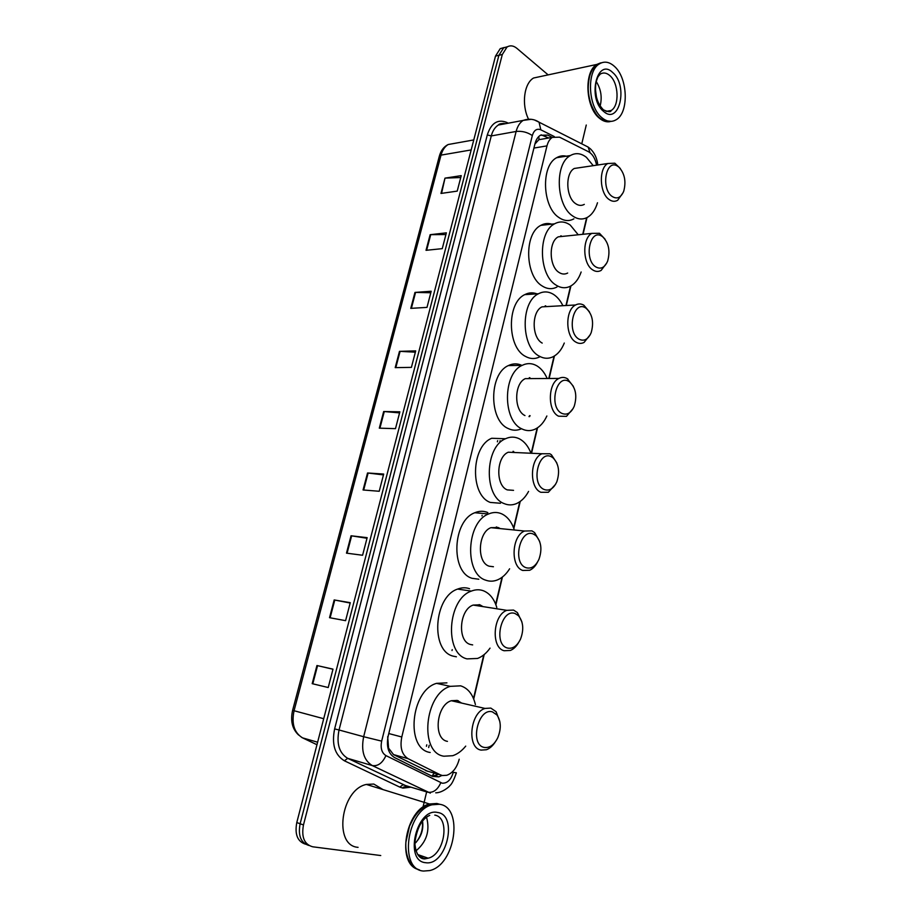 <?xml version="1.0" encoding="UTF-8"?>
<svg xmlns="http://www.w3.org/2000/svg" width="917" height="917" viewBox="0 0 917 917"><rect width="100%" height="100%" fill="white"/><g stroke="black" fill="none" stroke-linecap="round" stroke-linejoin="round"><path stroke-width="1.38" d="M387.696 736.66L388.579 748.123L393.508 754.588L427.941 771.403M596.6 165.163C595.248 158.526 592.531 154.033 588.462 151.718L559.542 137.172L552.332 137.378C549.81 139.006 548.022 141.837 546.979 145.883L401.784 736.993C399.778 747.47 401.875 754.702 408.065 758.668L440.286 774.808L442.395 775.541L446.797 775.289C452.792 773.031 456.93 767.667 459.222 759.196M561.181 235.829L561.617 236.483M545.684 305.831L546.165 306.633M529.831 377.678L530.347 378.606M530.083 415.653L529.533 416.616M513.577 451.405L514.116 452.482M496.888 527.08L497.427 528.318M479.706 604.773L480.221 606.171M458.351 700.806L458.809 702.433M538.726 136.576L539.15 139.395L535.058 143.889M473.504 698.513L483.763 654.898M495.684 604.223L502.012 577.32M513.635 527.951L519.801 501.737M531.287 452.929L537.144 428.056M548.802 378.48L554.051 356.209M565.972 305.521L570.534 286.138M582.731 234.316L586.628 217.765M552.275 137.39L547.632 135.074L540.354 135.28C537.832 136.897 536.044 139.705 535.001 143.717L388.178 735.961C386.172 746.392 388.281 753.591 394.505 757.545L432.434 776.378L438.865 776.859L441.96 775.438M438.429 774.407L432.102 776.206M380.738 855.538L312.708 846.792C304.329 844.465 301.257 837.187 303.47 824.956L502.31 54.493L507.044 47.008C510.196 45.128 513.463 45.563 516.856 48.314L548.148 74.885M586.261 125.033L581.768 143.831M426.634 791.91L422.966 807.247M416.352 834.86L414.885 840.969M308.88 845.463C300.833 842.872 297.91 835.628 300.123 823.753L498.894 55.307L503.639 47.833L507.628 46.664L503.639 47.833L498.894 55.307L300.123 823.753C297.91 835.628 300.833 842.872 308.88 845.463M541.168 134.845L548.71 137.997M305.544 844.213C297.498 841.611 294.586 834.39 296.787 822.549L495.501 56.109L500.235 48.647L504.224 47.489M414.965 292.42L431.196 291.239L427.001 307.39L410.77 308.364L414.965 292.42L415.573 292.397L411.389 308.33M430.13 234.695L446.373 232.838L442.258 248.645L426.027 250.318L430.13 234.695L430.726 234.66L426.634 250.249M444.986 178.139L461.24 175.628L457.216 191.114L440.962 193.453L444.986 178.139L441.57 193.361M367.534 472.989L383.684 474.055L379.214 491.271L363.063 489.976L367.534 472.989L368.13 473.046L363.671 490.022M351.039 535.78L367.155 537.66L362.593 555.255L346.477 553.146L351.039 535.78L351.635 535.86L347.084 553.226M334.178 599.947L350.26 602.675L345.594 620.66L329.524 617.691L334.178 599.947L334.785 600.05L330.12 617.806M316.95 665.524L332.997 669.146L328.217 687.532L312.193 683.669L316.95 665.524L317.557 665.662L312.789 683.807M399.48 351.349L415.699 350.89L411.412 367.373L395.204 367.637L399.48 351.349L400.087 351.36L395.812 367.625M383.673 411.527L399.858 411.813L395.491 428.652L379.306 428.159L383.673 411.527L384.28 411.55L379.913 428.17M399.583 412.891L384.28 411.55M415.355 352.185L400.087 351.36M332.963 669.238L317.557 665.662M350.168 603.031L334.785 600.05M367.006 538.268L351.635 535.86M383.466 474.903L368.13 473.046M460.747 177.531L445.582 178.093M445.926 234.546L430.726 234.66M430.795 292.752L415.573 292.397M418.175 869.454C396.006 863.825 405.635 809.275 429.488 803.991L436.882 803.475L439.839 804.347M358.077 847.342C333.169 845.887 340.757 789.514 366.387 784.436L373.792 784.046L383.042 789.594M419.47 869.878C414.599 868.468 410.896 864.88 408.363 859.114C404.58 849.268 404.982 838.253 409.567 826.045C414.587 814.388 421.384 807.075 429.958 804.14L437.352 803.624L440.08 804.392M439.438 804.266C463.83 806.914 455.405 865.132 429.649 870.577L423.631 871.047C398.723 870.004 406.437 810.548 432.056 804.794L439.438 804.266M415.481 836.453L418.611 827.26M426.565 817.253C430.142 830.71 426.623 841.909 415.986 850.861M414.828 843.537C421.121 837.244 423.7 829.759 422.565 821.105M405.864 842.287L409.532 826.079L413.59 818.113M430.268 804.243L437.042 803.877M415.917 842.54C421.063 836.075 423.207 829.025 422.336 821.391M492.486 711.913L496.957 714.962C501.095 721.221 501.335 728.855 497.702 737.876C494.068 744.982 489.586 748.169 484.256 747.424C469.309 744.879 478.181 707.099 492.486 711.913M495.123 742.162C492.612 746.014 489.678 748.547 486.354 749.751L481.058 750.106C466.638 748.008 470.008 712.761 484.99 708.44L490.813 708.084L496.108 711.718L499.834 721.553M461.698 703.098L457.182 700.416L451.347 700.714C436.309 704.852 432.973 739.217 447.439 741.372M457.766 700.588L458.282 702.307M465.721 746.117C461.813 750.931 457.48 754.129 452.723 755.7L443.908 756.216C418.943 752.891 424.468 693.55 450.293 686.352L460.655 685.836C468.06 688.22 472.977 694.467 475.407 704.577M430.188 752.49C405.199 749.132 410.701 690.409 436.549 683.348L446.923 682.856M515.251 613.622L518.518 615.754C523.343 621.864 524.02 629.635 520.547 639.057C517.05 646.187 512.637 649.167 507.284 647.987C492.876 644.238 501.461 607.696 515.251 613.622M518.609 642.553C516.351 646.496 513.6 649.133 510.368 650.451L504.121 650.738C490.801 647.631 493.002 614.952 506.826 610.344L513.554 610.08L517.417 612.625L521.945 622.035M483.007 606.607L479.923 604.842L473.161 605.071C459.291 609.507 457.113 641.396 470.49 644.502L472.668 644.903M479.132 604.601L479.694 606.091M490.045 648.124C486.434 653.213 482.262 656.664 477.551 658.452L467.062 658.887C443.988 653.901 447.519 598.824 471.361 591.098C475.464 589.471 479.442 589.344 483.282 590.72C489.655 593.253 494.16 598.835 496.796 607.467M456.391 656.79L453.33 656.182C430.222 651.208 433.741 596.692 457.606 589.081C461.721 587.476 465.698 587.35 469.55 588.714M533.648 534.198L535.929 535.654C541.282 541.649 542.302 549.535 538.955 559.301C535.574 566.408 531.23 569.193 525.899 567.657C511.915 562.969 520.26 527.413 533.648 534.198M537.419 562.281C535.356 566.213 532.766 568.884 529.659 570.282L522.747 570.466C510.242 566.614 511.675 535.769 524.57 531.023L531.929 530.874L534.634 532.605L539.666 541.466M500.178 528.593L498.309 527.55L490.904 527.676C477.952 532.273 476.553 562.385 489.116 566.19L493.438 566.74M496.315 526.966L496.899 528.272M509.623 568.792C506.23 574.225 502.172 577.928 497.438 579.922C493.506 581.493 489.621 581.584 485.781 580.197C464.117 573.996 466.306 521.979 488.578 513.978C493.037 512.053 497.369 511.995 501.588 513.795C507.216 516.409 511.365 521.509 514.059 529.109M478.812 579.235L472.049 578.306C450.339 572.139 452.517 520.65 474.811 512.741C479.282 510.838 483.626 510.792 487.844 512.569M551.564 456.872L552.894 457.709C558.74 463.589 560.058 471.59 556.848 481.723C553.581 488.761 549.294 491.34 544.01 489.449C530.439 483.878 538.566 449.273 551.564 456.872M555.587 484.279L548.355 492.28L540.881 492.303C529.12 487.81 529.911 458.569 541.936 453.743L549.833 453.766L551.404 454.752L556.802 462.936M516.879 452.608L508.282 452.219C496.2 456.93 495.432 485.483 507.273 489.896L513.543 490.343M513.027 451.336L513.6 452.459M528.57 491.42C525.418 497.278 521.441 501.301 516.672 503.502C512.42 505.336 508.201 505.359 504.029 503.548C483.614 496.269 484.726 446.934 505.496 438.75C510.242 436.561 514.884 436.595 519.423 438.842C524.386 441.49 528.203 446.178 530.863 452.918M500.464 503.261L490.286 502.424C469.836 495.203 470.925 446.35 491.741 438.269L505.496 438.75M569.01 381.552L569.446 381.827C575.727 387.604 577.332 395.743 574.237 406.22C571.085 413.166 566.889 415.527 561.663 413.292C548.469 406.884 556.378 373.185 569.01 381.552M573.194 408.443L566.477 416.364L558.545 416.192C547.449 411.114 547.724 383.272 558.934 378.423C561.743 377.013 564.517 377.093 567.256 378.652L573.389 386.401M529.292 377.655L529.843 378.606M529.579 415.642L528.994 416.627M546.864 415.986C543.964 422.324 540.102 426.692 535.253 429.099C530.771 431.185 526.278 431.105 521.796 428.858C502.539 420.605 502.757 373.62 522.14 365.367C527.103 362.926 531.986 363.075 536.8 365.791C541.133 368.393 544.583 372.623 547.162 378.492M521.269 428.847C516.856 430.772 512.454 430.646 508.064 428.468C488.761 420.295 488.956 373.758 508.373 365.585C512.947 363.35 517.486 363.304 522.002 365.436M533.167 378.583L525.303 378.641C514.036 383.386 513.784 410.587 524.96 415.561M586.009 308.169C592.371 314.027 594.101 322.199 591.178 332.676C588.118 339.531 584.003 341.674 578.845 339.095C566.27 332.069 573.4 299.721 585.631 307.929L586.009 308.169M590.273 334.671L584.049 342.442C581.298 343.852 578.535 343.715 575.761 342.052C565.262 336.436 565.113 309.831 575.578 304.983C578.306 303.538 581.057 303.596 583.797 305.178L589.459 311.849M545.179 305.865L545.672 306.656M564.287 343.038C561.663 349.595 557.983 354.122 553.249 356.656C548.572 358.96 543.861 358.765 539.116 356.06C520.902 346.935 520.398 302.002 538.497 293.749C543.621 291.09 548.698 291.365 553.753 294.563C557.433 297.028 560.482 300.73 562.889 305.693M539.551 356.942C534.875 359.235 530.152 359.04 525.384 356.358C507.124 347.325 506.597 302.828 524.742 294.644C529.017 292.408 533.35 292.248 537.74 294.185M549.088 306.461L541.981 306.863C531.459 311.62 531.631 337.616 542.199 343.084M602.572 236.643C608.705 242.764 610.401 250.891 607.662 261.036C604.704 267.775 600.681 269.69 595.591 266.79C583.831 259.396 589.723 228.757 601.46 235.944L602.572 236.643M606.905 262.766L601.116 270.435C598.285 271.959 595.42 271.741 592.531 269.781C582.582 263.706 582.1 238.168 591.866 233.376L599.477 233.285L605.082 239.222M564.689 236.173L558.304 236.827C548.469 241.549 548.996 266.503 559.015 272.429C561.938 274.332 564.826 274.538 567.669 273.037M560.711 235.91L561.135 236.54M581.149 271.994C578.799 278.745 575.303 283.445 570.661 286.07C565.858 288.568 560.975 288.236 556.011 285.072C538.726 275.157 537.649 232.024 554.567 223.828C559.794 220.986 565.032 221.41 570.282 225.101L578.237 234.775M556.986 287.01C552.172 289.497 547.277 289.176 542.291 286.035C524.96 276.223 523.859 233.514 540.812 225.364C544.847 223.14 548.974 222.911 553.226 224.699M618.734 166.917C624.649 173.279 626.311 181.383 623.732 191.217C620.855 197.831 616.923 199.528 611.926 196.307C600.887 188.581 605.736 159.466 616.946 165.771L618.734 166.917M623.159 192.581L617.68 200.273C614.814 201.9 611.88 201.58 608.877 199.344C599.431 192.834 598.675 168.247 607.799 163.513L614.837 163.203L620.305 168.476M579.98 167.628L574.294 168.464C565.101 173.141 565.892 197.166 575.418 203.494C578.444 205.683 581.401 205.97 584.301 204.376M597.483 202.76C595.397 209.718 592.084 214.567 587.545 217.283C582.65 219.954 577.63 219.472 572.483 215.839C556.057 205.202 554.521 163.673 570.34 155.558C575.647 152.554 581 153.139 586.399 157.323L593.242 165.668M573.893 218.842C568.987 221.501 563.944 221.031 558.774 217.421C542.314 206.921 540.743 165.782 556.608 157.713C560.402 155.5 564.368 155.225 568.483 156.899M610.034 121.64C606.492 122.293 602.962 121.17 599.454 118.259C585.527 107.69 583.716 71.629 596.829 64.431L600.669 62.872M611.295 121.365L603.455 120.517L599.913 118.178C590.422 110.59 585.321 89.35 589.849 75.549C591.511 70.277 593.987 66.54 597.299 64.339L601.953 62.643M614.218 66.184C627.973 77.693 629.142 112.86 616.075 119.795C611.559 122.419 606.871 121.755 601.999 117.8C588.084 107.22 586.272 71.09 599.386 63.892C604.223 60.992 609.175 61.76 614.218 66.184M596.222 81.556C601.002 89.098 602.309 97.271 600.131 106.074M596.531 97.706L595.362 88.846M596.073 113.983C588.542 102.44 586.444 89.694 589.78 75.767L589.78 75.767M597.941 64.201L600.635 63.181M528.387 118.889C521.372 104.481 524.065 83.39 533.556 78.014L541.099 76.398M595.981 95.276L595.488 91.631M425.74 770.658L440.286 774.808M388.579 748.123L388.132 748.88M434.188 773.191L431.918 776.114M393.508 754.588L408.065 758.668M388.785 733.543L401.784 736.993M533.935 148.061L546.979 145.883M554.258 136.541L540.812 129.801C536.823 128.265 533.992 130.18 532.318 135.544L381.667 741.131C380.314 748.112 381.736 752.937 385.931 755.597L442.177 783.198C447.324 783.405 451.026 779.782 453.273 772.355L456.368 772.825C453.869 780.046 451.668 784.356 449.777 785.743C450.052 786.029 442.544 792.85 435.735 792.815M583.9 144.92L588.175 147.087L590.044 152.726M410.931 787.176L402.918 788.116L399.778 787.095L344.391 760.789C334.82 754.955 331.553 744.329 334.625 728.9L487.294 134.937C491.145 123.107 497.587 118.912 506.608 122.362L508.27 123.187M303.47 824.956L296.787 822.549M502.31 54.493L495.501 56.109M504.041 123.417L504.866 123.818M407.572 786.156L403.239 787.233M430.348 793.102L372.302 765.58L347.703 758.348L405.784 785.686M385.931 755.597C382.504 763.059 377.953 766.394 372.302 765.58C363.808 760.331 360.931 750.702 363.659 736.718L339.038 729.989C336.321 743.687 339.21 753.144 347.703 758.348L344.391 760.789M440.79 782.728C437.592 789.915 433.179 793.067 427.563 792.185L402.987 784.78L399.778 787.095M381.667 741.131L363.659 736.718L516.133 131.463L491.271 135.934L339.038 729.989L334.625 728.9M532.318 135.544C527.378 132.208 521.991 130.844 516.133 131.463C517.509 126.237 519.859 122.546 523.183 120.402L531.138 119.302M505.427 123.715L498.332 125.033C494.997 127.165 492.647 130.799 491.271 135.934L487.294 134.937M534.508 120.001L539.058 122.19L540.812 129.801M428.663 747.527L429.202 745.28M452.012 650.543L452.23 649.626M503.158 123.359L503.135 124.139M544.056 135.693L547.632 135.074M497.369 441.822L497.644 440.653M323.712 718.71L292.615 710.343L439.323 156.234L441.02 155.122L294.048 710.778C291.388 723.777 294.231 732.809 302.587 737.876L301.67 737.394M455.291 143.247L448.172 144.519C444.791 146.582 442.407 150.124 441.02 155.122L471.178 149.93M317.614 742.208L302.587 737.876L316.961 744.73M434.796 815.121C450.373 817.322 444.699 854.69 428.159 858.197L424.078 858.507L418.645 855.836M437.501 812.462C458.477 814.789 446.499 866.359 425.603 862.691C403.709 861.166 416.673 807.418 437.501 812.462M606.103 111.416L611.1 110.51C611.02 112.287 608.464 112.069 603.409 109.834C597.047 103.208 594.537 94.279 595.89 83.046C598.033 75.125 598.342 76.787 600.211 74.105C603.329 72.26 606.527 72.741 609.805 75.561C618.792 82.954 619.628 105.959 611.1 110.51L606.022 111.404M612.716 72.523C628.558 85.728 619.25 125.801 603.524 111.347C587.075 98.36 597.047 57.026 612.716 72.523M538.588 139.739L552.332 137.378M435.311 775.839L438.865 776.859M597.781 164.991C597.093 158.458 594.697 153.139 590.594 149.024L588.175 147.087L539.058 122.19C534.198 118.992 528.903 118.396 523.183 120.402L498.332 125.033C499.112 123.749 501.507 123.314 505.519 123.692M507.044 47.008L500.235 48.647M473.722 699.063L484.199 654.543M495.902 604.784L502.436 576.999M513.841 528.513L520.214 501.45M531.619 452.941L537.545 427.792M549.145 378.48L554.43 355.979M566.305 305.499L570.913 285.932M583.063 234.282L586.995 217.581M426.416 746.323L426.783 744.799M481.987 515.962L482.136 515.297M499.845 441.914L500.132 440.71M439.323 156.234C440.871 150.606 443.817 146.697 448.172 144.519L473.768 139.934M298.655 735.067C292.271 729.084 290.253 720.842 292.615 710.343M417.682 854.529L428.159 858.197L424.754 858.92C421.763 858.977 415.894 857.212 414.828 842.861C416.948 827.913 421.912 818.743 429.729 815.373M432.056 804.794L429.958 804.14M429.488 803.991L366.387 784.436M496.957 714.962L496.108 711.718M450.293 686.352L436.549 683.348M484.99 708.44L451.347 700.714M518.518 615.754L517.417 612.625M471.361 591.098L457.606 589.081M506.826 610.344L473.161 605.071M535.929 535.654L534.634 532.605M488.578 513.978L474.811 512.741M524.57 531.023L490.904 527.676M552.894 457.709L551.404 454.752M541.936 453.743L508.282 452.219M569.446 381.827L567.783 378.973M522.14 365.367L508.373 365.585M558.934 378.423L525.303 378.641M538.497 293.749L524.742 294.644M575.578 304.983L541.981 306.863M585.631 307.929L583.797 305.178M554.567 223.828L540.812 225.364M591.866 233.376L558.304 236.827M601.46 235.944L599.477 233.285M570.34 155.558L556.608 157.713M607.799 163.513L574.294 168.464M616.946 165.771L614.837 163.203M599.386 63.892L597.299 64.339M596.829 64.431L533.556 78.014"/></g></svg>
